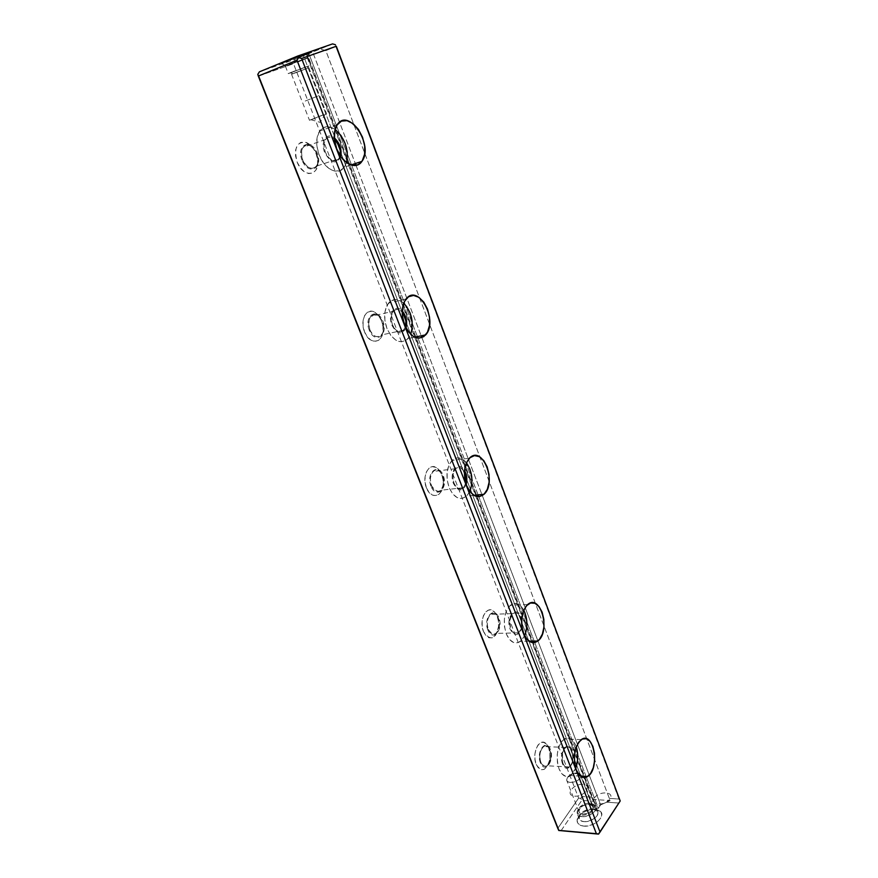 <?xml version="1.0" encoding="UTF-8"?>
<svg xmlns="http://www.w3.org/2000/svg" width="878" height="878" viewBox="0 0 878 878"><rect width="100%" height="100%" fill="white"/><g stroke="black" fill="none" stroke-linecap="round" stroke-linejoin="round"><path stroke-width="0.66" stroke-dasharray="4.39 3.29" d="M618.957 799.035L335.791 46.567L325.826 50.628L320.174 48.992L294.58 59.495L259.383 71.831L294.58 59.495L295.03 61.251L293.493 63.71L578.635 798.091L557.793 828.36L578.635 798.091L580.786 798.398L582.103 796.522L297.818 62.042L295.03 61.251L297.818 62.042L307.421 58.135L591.454 797.158L595.427 804.533L593.122 807.969L598.335 808.353L600.629 804.906L606.654 802.185L618.65 803.03L598.478 834.1L620.208 800.966L618.957 799.035L609.321 798.376L325.826 50.628L335.791 46.567L620 801.109L618.65 803.03L606.654 802.185L609.321 798.376L325.826 50.628L320.174 48.992L312.612 51.879L355.327 163.538L312.612 51.879L308.716 53.24L351.496 164.801L308.716 53.24L303.349 55.446L336.263 140.919L303.349 55.446L307.256 54.085L306.565 54.568L307.421 58.135L297.818 62.042L582.103 796.522L580.786 798.398L581.763 800.429L593.44 801.252L595.427 804.533L307.256 54.085L595.427 804.533L593.122 807.969L336.263 140.919L593.122 807.969L598.335 808.353L586.372 777.151L598.335 808.353L600.629 804.906L606.654 802.185L609.321 798.376L618.957 799.035M332.575 43.9L320.174 48.992L332.575 43.9M304.688 54.82L309.363 52.537L302.065 55.084L280.444 63.787L304.688 54.82M560.998 830.786L581.763 800.429L593.44 801.252L306.565 54.568L294.58 59.495L295.03 61.251L293.493 63.71L578.635 798.091L580.786 798.398L581.763 800.429L560.998 830.786M594.944 809.34L590.334 809.648L585.604 811.173L581.434 813.676L578.459 816.792L577.12 820.052L577.647 822.971L579.974 825.1L583.76 826.11L588.425 825.814L593.254 824.277L597.479 821.709L600.464 818.537L601.726 815.256L601.112 812.359L598.719 810.284L594.944 809.34M258.341 76.156L293.493 63.71L258.341 76.156M364.568 331.928L367.366 336.9L371.032 340.236L374.994 341.421L378.637 340.313L381.425 337.097L382.951 332.268L382.984 326.55L381.535 320.81L378.802 315.882L375.202 312.513L371.262 311.218L367.564 312.228L364.71 315.4L363.119 320.272L363.075 326.078L364.568 331.928C370.11 347.073 385.453 342.266 382.995 326.594C381.985 319.998 379.329 315.268 375.016 312.392C366.708 306.861 359.464 320.108 364.568 331.928M536.206 764.354L538.379 767.954L541.155 769.721L544.119 769.391L546.807 767.021L548.838 763.004L549.88 757.944L549.815 752.611L548.629 747.782L546.511 744.182L543.778 742.371L540.815 742.612L538.093 744.906L536.03 748.912L534.932 754.026L534.998 759.448L536.206 764.354C541.463 772.607 545.918 771.202 549.573 760.139C550.55 753.829 549.661 748.671 546.906 744.665C540.574 735.501 531.08 752.589 536.206 764.354M297.148 162.09L300.221 167.654L304.26 171.682L308.65 173.57L312.711 173.043L315.839 170.222L317.562 165.536L317.649 159.697L316.08 153.573L313.095 148.064L309.122 144.003L304.754 142.017L300.649 142.423L297.433 145.188L295.634 149.908L295.535 155.845L297.148 162.09C303.514 179.364 321.282 175.545 317.419 158.216C315.63 150.39 311.953 145.155 306.4 142.488C296.687 141.424 293.603 147.965 297.148 162.09M426.467 487.872L429.024 492.328L432.36 495.049L435.938 495.653L439.23 494.051L441.733 490.517L443.072 485.578L443.072 479.992L441.711 474.592L439.219 470.158L435.938 467.381L432.36 466.69L429.046 468.204L426.478 471.705L425.084 476.688L425.073 482.373L426.467 487.872C431.197 500.888 444.169 496.103 443.225 482.077C442.874 476.106 440.986 471.574 437.551 468.457C429.748 461.202 421.22 475.799 426.467 487.872M483.493 631.545L485.841 635.551L488.881 637.757L492.141 637.856L495.115 635.837L497.354 632.039L498.539 627.035L498.506 621.569L497.244 616.466L494.94 612.482L491.954 610.221L488.706 610.034L485.699 611.966L483.405 615.752L482.165 620.812L482.198 626.365L483.493 631.545C490.242 641.357 495.291 639.59 498.616 626.233C498.902 620.296 497.563 615.588 494.61 612.109C487.531 603.614 478.247 619.495 483.493 631.545M356.04 165.415L421.21 335.802L356.04 165.415M421.912 337.657L481.89 494.468L421.912 337.657M482.318 495.587L600.629 804.906L482.318 495.587M591.454 797.158L582.103 796.522L591.454 797.158M563.017 763.388C564.631 767.054 566.672 768.239 569.142 766.944C576.001 763.092 572.5 742.601 565.805 747.452C562.074 751.14 561.141 756.463 563.017 763.388L564.598 766.077L566.617 767.394L568.768 767.152L570.722 765.396L572.182 762.4L572.928 758.614L571.995 751.019L570.448 748.33L568.45 746.98L566.299 747.178L564.335 748.901L562.853 751.886L562.129 759.744L563.017 763.388M540.848 762.28C542.461 765.901 544.525 767.065 547.038 765.792C553.985 761.994 550.506 741.767 543.712 746.541C539.926 750.185 538.971 755.431 540.848 762.28C544.7 768.371 547.971 767.339 550.671 759.196C551.384 754.531 550.726 750.723 548.695 747.771C544.02 741.032 537.095 753.642 540.848 762.28M576.209 766.933L573.488 772.563L569.844 775.889L565.805 776.393L562.008 773.946L559.023 768.898L557.354 762.027L557.245 754.4L558.715 747.233L561.525 741.625L565.223 738.442L569.24 738.113L572.972 740.67L575.858 745.685L577.483 752.424M576.264 746.849C573.312 738.991 569.295 736.368 564.203 739.002C557.223 745.938 555.489 755.903 559.023 768.898C562.041 775.724 565.86 777.941 570.459 775.548L575.716 768.305M582.202 816.617C591.059 817.659 600.684 807.156 593.429 804.5C586.822 803.118 581.532 805.17 577.559 810.657C576.374 814.016 577.922 816.002 582.202 816.617M582.772 814.027C589.566 814.817 596.974 806.761 591.41 804.72C586.317 803.655 582.246 805.225 579.195 809.45C578.295 812.029 579.491 813.555 582.772 814.027M592.672 808.847L597.633 811.667C600.717 818.329 581.445 825.814 579.271 818.79C579.425 812.995 583.892 809.681 592.672 808.847M590.773 803.897L595.723 806.706C598.796 813.335 579.491 820.82 577.329 813.829C577.505 808.067 581.982 804.753 590.773 803.897M583.76 826.11C594.154 827.394 606.621 815.772 600.025 811.107C594.604 805.971 577.713 812.512 577.131 819.975C576.868 823.465 579.074 825.518 583.76 826.11M584.144 821.599C592.035 822.565 601.54 813.741 596.546 810.196C592.43 806.267 579.502 811.283 579.085 816.957C578.887 819.613 580.577 821.16 584.144 821.599M335.418 44.723L335.791 46.567L335.418 44.723M570.48 782.43C575.749 782.155 579.282 780.191 581.071 776.536C580.117 781.431 567.978 784.702 566.76 780.399C566.958 776.108 570.448 773.584 577.252 772.838L581.027 774.879L581.148 776.152L579.59 773.397C574.245 772.212 569.998 773.858 566.837 778.347C566.134 780.707 567.353 782.068 570.48 782.43M589.368 804.259L593.166 806.41C595.525 811.491 580.687 817.242 579.03 811.887C579.162 807.453 582.608 804.917 589.368 804.259M292.253 71.93C287.699 73.774 287.106 74.114 290.475 72.918L308.705 65.894L292.253 71.93M294.591 72.973L307.223 68.319L294.591 72.973M285.559 61.504L281.465 63.589L309.078 52.932L285.559 61.504M289.334 64.445L307.223 57.893L289.334 64.445M303.876 59.309L285.394 66.201L303.876 59.309M306.729 66.695L288.291 73.631L306.729 66.695M312.579 119.232L325.233 114.096L312.579 119.232M305.709 68.934L291.54 74.279L305.709 68.934M323.378 114.755L309.473 120.286L323.378 114.755M586.098 776.437L534.735 642.52L586.098 776.437M534.186 641.083L478.795 496.685L534.186 641.083M478.104 494.874L417.994 338.162L478.104 494.874M417.401 336.603L351.661 165.218L417.401 336.603M512.939 613.59C517.164 611.461 520.05 614.073 521.587 621.415L520.654 617.596L518.964 614.622L516.78 612.932L514.42 612.8L512.247 614.249L509.712 620.845L510.7 628.846C512.774 633.4 515.32 634.728 518.338 632.851C520.303 631.161 521.422 628.418 521.697 624.609L520.775 629.241L519.139 632.083L516.988 633.576L514.618 633.488L512.412 631.831L510.7 628.846C508.779 622.381 509.536 617.289 512.939 613.59L490.648 614.38C487.191 618.046 486.423 623.062 488.333 629.438C490.418 633.938 492.986 635.255 496.048 633.389C503.27 628.428 497.617 608.432 490.648 614.38M523.76 610.166C519.831 603.504 515.386 601.869 510.414 605.249C504.049 612.207 502.666 621.734 506.266 633.85C510.162 642.345 514.914 644.847 520.544 641.346L524.66 635.727M525.165 634.498L522.136 639.821L518.108 642.663L513.663 642.553L509.503 639.469L506.266 633.85L504.466 626.574L504.4 618.77L506.068 611.681L509.207 606.391L513.301 603.713L517.724 603.998L521.795 607.192L524.934 612.767M488.333 629.438C493.282 636.693 496.992 635.387 499.45 625.553C499.648 621.163 498.671 617.684 496.487 615.116C491.274 608.882 484.491 620.592 488.333 629.438M465.812 483.207L463.332 487.806L460.939 488.98L458.327 488.519L455.901 486.467L454.025 483.141L453.015 479.037L453.004 474.8L454.003 471.091L455.858 468.479L458.261 467.348L460.873 467.864L464.462 471.815C461.74 467.239 458.799 466.207 455.616 468.698C452.653 472.342 452.126 477.149 454.025 483.141C456.714 488.783 459.852 490.308 463.441 487.696L465.801 483.207M431.526 485.743C434.215 491.307 437.376 492.799 441.008 490.22C448.274 484.052 440.087 464.297 433.172 471.475C430.165 475.086 429.616 479.838 431.526 485.743C437.705 494.292 441.81 492.876 443.851 481.484C443.588 477.072 442.183 473.725 439.659 471.431C433.908 466.119 427.685 476.875 431.526 485.743M469.96 491.241L466.58 496.191L462.102 498.452L457.208 497.628L452.631 493.798L449.097 487.542L447.165 479.816L447.154 471.826L449.053 464.846L452.554 459.951L457.098 457.877L461.971 458.898L466.448 462.805L469.862 469.006M466.437 462.805C461.608 457.142 456.801 456.362 452.016 460.456C446.485 467.305 445.508 476.337 449.097 487.542C454.135 498.078 460.006 500.932 466.679 496.103L469.84 491.515M393.366 311.251C396.044 308.529 398.996 308.826 402.212 312.151L400.159 310.362L397.284 309.385L394.595 310.132L392.521 312.502L391.39 316.124L391.368 320.459L392.466 324.827C395.912 331.785 399.709 333.563 403.836 330.161L405.504 326.901L402.728 331.16L400.072 331.961L397.185 331.05L394.507 328.548L392.466 324.827C390.589 319.285 390.886 314.763 393.366 311.251L370.812 316.376C368.31 319.855 367.992 324.322 369.868 329.777C373.326 336.625 377.145 338.359 381.315 334.99C388.394 327.659 377.408 308.002 370.812 316.376M403.748 303.162C398.096 298.355 393.048 298.322 388.581 303.053C383.982 309.66 383.434 318.143 386.957 328.493C393.443 341.487 400.533 344.834 408.215 338.513L410.695 334.364M412.089 329.052L410.048 335.791L406.262 340.291L401.29 341.838L395.868 340.17L390.82 335.495L386.957 328.493L384.882 320.261L384.926 312.096L387.088 305.281L391.017 300.869L396.066 299.508L401.455 301.373L406.382 306.137M369.868 329.777C373.918 340.916 385.222 337.459 383.412 325.859C382.665 320.986 380.701 317.496 377.529 315.389C370.055 313.808 367.498 318.604 369.868 329.777M335.111 129.461C328.778 125.324 323.598 125.872 319.57 131.129C315.871 137.407 315.74 145.353 319.164 154.978C324.586 169.673 338.612 176.138 344.395 167.127L346.514 162.649M347.139 159.972L344.802 166.513L340.565 170.453L335.012 171.166L328.987 168.51L323.411 162.836L319.164 154.978L316.914 146.187L317.035 137.824L319.504 131.228L323.905 127.409L329.546 126.915L335.539 129.779M338.809 158.666C334.2 162.858 329.7 160.696 325.321 152.19C323.51 147.043 323.587 142.807 325.573 139.47C327.9 136.529 330.841 136.386 334.419 139.053L330.819 137.242L327.823 137.528L325.497 139.58L324.201 143.092L324.136 147.526L325.321 152.19L327.571 156.361L330.534 159.401L333.739 160.839L336.702 160.487L338.985 158.402L340.115 155.593L338.809 158.666L316.267 166.205C322.95 157.81 309.078 137.868 302.998 147.361C300.989 150.676 300.902 154.857 302.712 159.917C307.102 168.269 311.613 170.365 316.267 166.205M302.712 159.917C307.366 172.626 320.47 169.904 317.616 157.085C316.299 151.301 313.589 147.427 309.495 145.474C302.372 144.716 300.111 149.523 302.712 159.917M610.166 800.593L596.722 806.673L592.299 799.353L610.166 800.593M594.472 797.893C599.268 790.617 614.907 791.605 610.023 798.958C605.194 806.388 589.401 805.225 594.472 797.893M562.589 763.981C558.079 752.468 568.11 738.914 572.412 750.438C576.857 761.687 567.056 775.483 562.589 763.981M540.42 762.861C535.887 751.48 546.072 738.113 550.385 749.505C554.852 760.611 544.898 774.231 540.42 762.861M521.982 627.079C518.843 636.243 514.925 637.011 510.217 629.383C504.685 615.752 518.196 603.79 521.697 618.924M487.861 629.965C482.966 617.673 494.237 605.546 498.902 617.816C503.72 629.822 492.69 642.246 487.861 629.965M306.916 68.495L293.351 73.423L306.916 68.495M317.573 96.163L304.249 101.42L317.573 96.163M582.037 815.113C592.079 815.936 600.124 803.798 590.082 803.194C580.237 802.393 572.039 814.345 582.037 815.113M574.662 796.159C584.715 796.873 592.891 784.877 582.827 784.372C572.972 783.681 564.653 795.49 574.662 796.159M466.185 484.404C462.388 492.031 458.162 491.768 453.509 483.602C448.449 471.629 458.777 459.721 464.55 470.564M430.988 486.203C425.687 472.869 438.21 462.245 443.247 475.503C448.471 488.508 436.234 499.494 430.988 486.203M406.009 327.922C401.795 335.352 397.086 334.452 391.873 325.211C387.132 314.039 395.363 302.998 402.234 311.021M369.276 330.161C363.514 315.663 377.452 306.828 382.907 321.205C388.592 335.352 374.972 344.615 369.276 330.161M340.763 156.547C336.329 164.779 330.962 163.429 324.662 152.487C320.108 141.665 326.901 131.612 334.331 137.89M302.054 160.213C295.765 144.376 311.328 137.714 317.276 153.354C323.466 168.796 308.277 175.973 302.054 160.213M569.142 766.944L547.038 765.792M565.805 747.452L543.712 746.541M580.479 776.119L570.459 775.548M581.302 739.627L564.203 739.002M593.429 804.5L591.41 804.72M577.559 810.657L579.195 809.45M597.633 811.667L595.723 806.706M579.271 818.79L577.329 813.829M600.025 811.107L596.546 810.196M577.131 819.975L579.085 816.957M549.573 760.139L550.671 759.196M546.906 744.665L548.695 747.771M579.59 773.397L572.434 773.869L566.837 778.347M593.166 806.41L581.829 776.964M581.521 776.174L581.027 774.879M579.03 811.887L566.76 780.399M290.475 72.918L293.208 73.73M308.705 65.894L307.223 68.319M281.465 63.589L286.184 66.004M309.078 52.932L307.223 57.893M285.394 66.201L288.291 73.631M307.926 57.509L310.779 64.95M310.724 119.682L320.086 122.338L325.233 114.096M291.54 74.279L309.473 120.286M308.815 67.617L326.55 113.69M518.338 632.851L496.048 633.389M529.083 641.181L520.544 641.346M527.689 604.547L510.414 605.249M498.616 626.233L499.45 625.553M494.61 612.109L496.487 615.116M463.441 487.696L441.008 490.22M455.616 468.698L433.172 471.475M473.89 495.324L466.679 496.103M469.445 458.206L452.016 460.456M443.225 482.077L443.851 481.484M437.551 468.457L439.659 471.431M403.836 330.161L381.315 334.99M414.646 337.174L408.215 338.513M406.108 298.959L388.581 303.053M382.995 326.594L383.412 325.859M375.016 312.392L377.529 315.389M350.893 164.998L344.395 167.127M337.141 124.863L319.57 131.129M325.573 139.47L302.998 147.361M317.419 158.216L317.616 157.085M306.4 142.488L309.495 145.474"/><path stroke-width="1.32" d="M558.869 830.39L258.582 75.947L296.994 60.231L298.63 57.608L301.604 58.464L600.036 832.048L620.208 800.966L336.307 46.238L301.604 58.464L600.036 832.048L598.653 834.001L596.392 833.694L296.994 60.231L258.582 75.947L558.869 830.39L596.392 833.694L296.994 60.231L298.63 57.608L297.763 56.027L332.575 43.9L335.418 44.723L332.575 43.9L297.763 56.027L298.63 57.608L301.604 58.464L336.307 46.238L620.208 800.966L598.478 834.1L558.77 830.489L557.793 828.36L257.792 74.378L258.582 75.947L257.792 74.378L259.383 71.831L297.763 56.027L259.383 71.831L257.792 74.378L258.341 76.156L557.793 828.36L558.77 830.489L598.653 834.001L558.869 830.39M336.779 148.975L334.529 140.063L334.628 131.623L337.075 124.961L341.443 121.12L347.051 120.659L353.011 123.589L358.443 129.428L362.526 137.264L364.688 145.935L364.611 154.177L362.307 160.762L358.103 164.724L352.583 165.426L346.59 162.704L341.026 156.932L336.779 148.975C342.2 163.857 356.172 170.464 361.901 161.387C374.302 145.583 348.467 106.611 337.141 124.863C333.475 131.184 333.355 139.218 336.779 148.975M404.549 324.673L402.464 316.343L402.497 308.09L404.637 301.209L408.522 296.764L413.538 295.414L418.905 297.324L423.8 302.153L427.52 309.144L429.529 317.265L429.518 325.321L427.498 332.125L423.756 336.658L418.817 338.206L413.428 336.504L408.402 331.752L404.549 324.673C411.025 337.821 418.071 341.224 425.698 334.869C438.78 321.03 418.367 282.859 406.108 298.959C401.553 305.621 401.026 314.192 404.549 324.673M466.602 485.556L464.671 477.742L464.649 469.686L466.514 462.629L469.982 457.701L474.482 455.605L479.322 456.648L483.767 460.61L487.169 466.876L489.035 474.515L489.09 482.384L487.312 489.342L483.976 494.336L479.542 496.608L474.68 495.763L470.125 491.889L466.602 485.556C471.629 496.213 477.456 499.11 484.074 494.237C497.475 482.549 482.231 444.378 469.445 458.206C463.968 465.11 463.024 474.23 466.602 485.556M523.639 633.433L521.85 626.08L521.762 618.2L523.409 611.044L526.504 605.699L530.553 602.999L534.943 603.296L538.993 606.511L542.11 612.142L543.844 619.341L543.943 627.035L542.385 634.092L539.399 639.469L535.404 642.345L531.003 642.224L526.866 639.107L523.639 633.433C527.524 642.016 532.255 644.54 537.819 641.017C551.099 631.567 540.541 593.056 527.689 604.547C521.4 611.571 520.05 621.196 523.639 633.433M576.242 769.819L574.574 762.883L574.442 755.179L575.891 747.946L578.657 742.283L582.323 739.056L586.295 738.716L589.994 741.295L592.859 746.366L594.483 753.159L594.625 760.677L593.265 767.811L590.587 773.496L586.976 776.865L582.981 777.381L579.206 774.912L576.242 769.819C579.25 776.712 583.036 778.94 587.591 776.514C600.354 769.227 593.78 730.364 581.302 739.627C574.399 746.629 572.719 756.693 576.242 769.819M355.327 163.538L356.04 165.415L355.327 163.538M421.21 335.802L421.912 337.657L421.21 335.802M481.89 494.468L482.318 495.587L481.89 494.468M577.483 752.424L577.603 759.865L576.209 766.933M575.716 768.305C578.196 761.237 578.382 754.081 576.264 746.849M586.372 777.151L586.098 776.437L586.372 777.151M534.735 642.52L534.186 641.083L534.735 642.52M478.795 496.685L478.104 494.874L478.795 496.685M417.994 338.162L417.401 336.603L417.994 338.162M521.697 624.609L521.587 621.415L521.697 624.609M524.66 635.727C527.908 627.079 527.612 618.562 523.76 610.166M524.934 612.767L526.668 619.879L526.745 627.507L525.165 634.498M465.801 483.207L464.462 471.815L466.108 477.303L465.812 483.207M469.862 469.006L471.716 476.556L471.76 484.349L469.96 491.241M469.84 491.515C473.451 481.385 472.32 471.815 466.437 462.805M405.504 326.901C406.69 321.491 405.592 316.574 402.212 312.151L404.813 316.585L405.888 320.887L405.504 326.912M410.695 334.364C414.087 322.742 411.76 312.338 403.748 303.162M406.382 306.137L410.114 313.051L412.111 321.074L412.089 329.052M346.514 162.649C348.917 149.556 345.109 138.494 335.111 129.461M335.539 129.779L340.971 135.519L345.065 143.257L347.227 151.817L347.139 159.972M340.115 155.593L340.302 150.533L339.138 145.935L334.419 139.053C339.106 143.63 341.015 149.139 340.115 155.593M521.697 618.924L521.982 627.079M464.55 470.564C466.887 474.965 467.425 479.575 466.185 484.404M402.234 311.021C406.273 316.047 407.524 321.677 406.009 327.922M334.331 137.89C339.764 143.004 341.915 149.227 340.763 156.547M587.591 776.514L580.479 776.119M581.829 776.964L581.521 776.174M537.819 641.017L529.083 641.181M484.074 494.237L473.89 495.324M425.698 334.869L414.646 337.174M361.901 161.387L350.893 164.998"/></g></svg>
